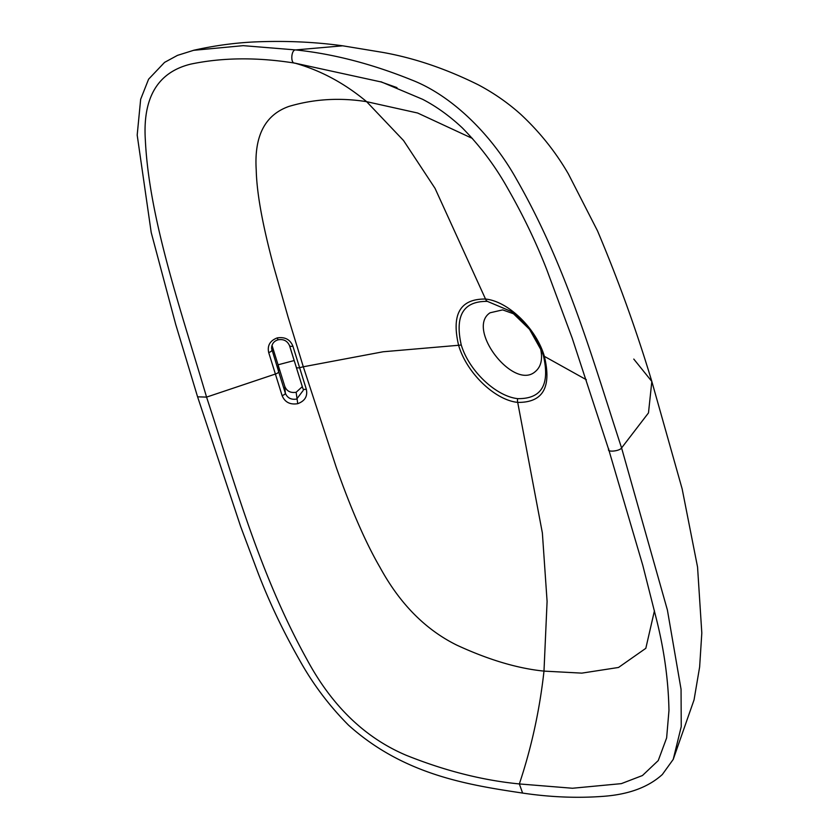 <?xml version="1.0" encoding="UTF-8"?>
<svg xmlns="http://www.w3.org/2000/svg" width="839" height="839" viewBox="0 0 839 839"><rect width="100%" height="100%" fill="white"/><g stroke="black" fill="none" stroke-linecap="round" stroke-linejoin="round"><path stroke-width="1.26" d="M654.451 610.719L645.82 648.327L618.511 667.466L581.815 673.13L543.987 671.106C517.673 668.473 488.644 659.832 456.909 645.181C425.478 629.69 399.846 603.765 380.015 567.405C362.689 537.6 347.451 499.006 336.208 467.208L303.309 366.779L383.119 351.772L458.608 345.28C451.267 314.185 460.233 298.768 485.519 299.041L435.042 188.356L403.559 140.553L366.633 101.676L417.623 113.013L472.472 138.466M303.309 366.779L287.976 316.723L273.797 266.854C265.093 234.312 256.881 198.025 256.231 170.076C254.06 136.107 264.956 114.88 288.941 106.417C313.859 99.012 339.753 97.429 366.633 101.676C344.462 83.187 320.529 70.34 294.846 63.124C257.332 57.146 222.702 57.461 190.956 64.068C157.742 72.112 142.546 97.565 145.367 140.449C149.279 219.755 181.035 310.325 206.572 397.109L275.391 374.037L268.69 352.527C267.18 345.542 270.032 340.665 277.248 337.897C284.935 336.722 290.158 339.48 292.895 346.15L299.596 367.671L303.309 366.779M540.211 347.168C543.001 358.337 541.375 366.454 535.345 371.541C513.678 391.163 465.593 328.731 490.07 312.79L502.655 309.885L514.58 314.153M543.368 355.484L542.141 351.898L529.493 329.276L510.951 311.332L487.386 301.379C463.411 301.054 454.696 315.558 461.23 344.892C469.011 370.964 496.038 396.344 517.673 398.64C541.595 399.007 550.153 384.629 543.368 355.484A6.093 2.507 162.7 0 0 544.364 356.344L586.356 379.742M380.927 81.74L422.583 99.296C436.353 106.438 449.578 115.96 462.279 127.853C480.244 146.091 495.461 166.395 507.92 188.765C523.106 215.298 536.016 242.167 546.65 269.35L572.135 337.97L608.81 449.893L642.779 565.287L656.601 619.822C664.289 650.665 668.41 680.89 668.966 710.507L666.627 737.932L658.258 760.554L642.454 775.53L621.332 783.636L572.481 788.251L519.351 783.941C531.475 747.601 539.687 709.993 543.987 671.106L547.091 601.395L542.372 532.975L517.705 402.395C494.758 400.077 466.557 372.778 458.608 345.28A6.093 2.507 162.7 0 0 461.23 344.892M519.351 783.941C482.582 780.343 444.88 770.8 406.254 755.299C365.122 737.901 332.076 706.081 307.137 659.832C259.671 574.212 235.224 484.292 206.572 397.109L197.585 396.826L240.657 526.556L257.657 571.894C268.983 601.5 282.869 630.75 299.303 659.643C312.685 683.795 329.098 705.651 348.563 725.211C403.517 774.533 466.945 784.759 522.613 793.075L519.351 783.941M292.895 346.15A3.597 1.489 162.7 0 1 289.539 345.668L296.251 367.178A3.597 1.479 162.7 0 0 299.596 367.671L306.308 389.212C307.819 396.165 304.956 400.99 297.74 403.685C290.053 404.912 284.841 402.217 282.093 395.578L275.391 374.037A3.597 1.479 162.7 0 0 278.632 371.614L285.344 393.176C287.337 397.99 291.123 399.951 296.702 399.06L303.267 390.345M396.973 87.602L380.916 81.907L294.846 63.124C290.263 63.701 291.133 49.501 295.653 49.921L243.205 45.652L193.39 50.34C213.935 45.715 234.196 42.915 254.165 41.95C284.977 40.608 314.499 41.898 342.732 45.809L295.653 49.921C333.02 53.822 371.667 63.816 411.582 79.925C452.043 95.499 491.937 134.995 516.635 179.462C567.206 267.893 592.554 359.197 621.584 447.942C619.518 451.351 606.062 452.483 608.831 449.022M633.781 359.082L651.83 381.451L648.484 412.903L621.584 447.942L667.393 610.016L681.058 689.301L681.237 726.626L673.235 759.358M487.386 301.379A6.093 4.132 -82.6 0 1 485.519 299.041C508.507 301.327 536.436 328.836 544.364 356.344C551.821 387.356 542.927 402.71 517.705 402.395A6.093 4.132 -82.6 0 1 517.673 398.64M277.248 337.897L278.076 339.826C273.913 341.074 271.752 343.927 271.595 348.395L278.632 371.614L278.066 364.808L284.778 386.36C286.77 391.184 290.556 393.155 296.136 392.264L302.313 386.664M271.983 345.28L278.066 364.808L294.174 360.55M306.308 389.212A3.597 1.468 162.7 0 1 302.963 388.74A3.597 1.468 162.7 0 1 302.931 388.604L296.219 367.052A3.597 1.479 162.7 0 0 296.251 367.188L303.047 389.023M271.647 346.696L271.93 350.104A3.597 1.5 162.7 0 1 268.69 352.527M296.219 367.052L289.518 345.521A3.597 1.489 162.7 0 0 289.539 345.668C287.326 340.812 283.509 338.872 278.087 339.826M296.136 392.264L297.74 403.685M284.778 386.36L285.344 393.176A3.597 1.468 162.7 0 1 282.093 395.578M511.077 311.416L510.951 311.321C522.959 319.365 535.775 334.918 542.162 351.94M194.04 50.183L177.469 55.374L164.559 62.39L148.587 79.202L140.658 99.275L137.187 135.069L151.209 232.487L175.718 324.441L197.585 396.826M673.224 759.379L694.052 699.873L699.632 666.995L701.813 633.005L697.555 567.049L682.149 488.896L651.83 381.451C636.633 330.87 618.542 280.687 597.536 230.914L568.381 173.935C555.533 151.765 539.582 131.838 520.537 114.146C507.773 102.746 493.699 92.972 478.314 84.823C445.908 68.735 413.942 57.912 382.406 52.343L342.732 45.809M673.203 759.421L662.349 774.502C648.4 787.15 628.851 794.418 603.702 796.305C577.651 798.298 550.615 797.228 522.613 793.075M668.966 709.437L668.956 710.434"/></g></svg>
